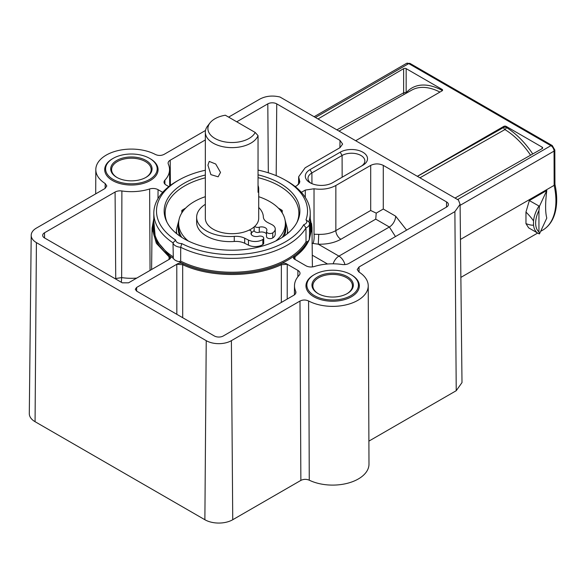 <?xml version="1.0" encoding="UTF-8"?>
<svg xmlns="http://www.w3.org/2000/svg" width="586" height="586" viewBox="0 0 586 586"><rect width="100%" height="100%" fill="white"/><g stroke="black" fill="none" stroke-linecap="round" stroke-linejoin="round"><path stroke-width="0.88" d="M406.354 93.152A1.78 1.421 40.1 0 0 406.157 92.822A62.856 36.288 60 0 1 442.086 90.376L442.086 89.387L406.157 68.643L406.157 92.822A1.78 1.026 180 0 0 403.637 92.822A1.78 1.026 180 0 0 403.629 92.83L403.629 68.65L317.993 118.958M318.022 293.549L318.022 293.549A20.678 11.94 180 0 1 318.022 276.665A20.678 11.94 180 0 1 347.271 276.665A20.678 11.94 180 0 1 347.271 293.549A20.678 11.94 180 0 1 318.022 293.549M346.949 293.725A19.792 11.427 0 0 0 352.435 285.829A19.792 11.427 0 0 0 346.641 277.749A19.792 11.427 0 0 0 325.076 275.274A19.792 11.427 0 0 0 312.858 285.829A19.792 11.427 0 0 0 318.345 293.725M314.411 295.637A25.791 14.892 0 0 0 350.889 295.637A25.791 14.892 0 0 0 350.889 274.578L351.519 274.937A26.685 15.404 180 0 1 351.519 296.721A26.685 15.404 180 0 1 313.781 296.721A26.685 15.404 180 0 1 313.781 274.937L314.411 274.578A25.791 14.892 0 0 0 314.411 295.637M116.761 177.353L116.761 177.353A20.678 11.94 180 0 1 116.761 160.461A20.678 11.94 180 0 1 146.009 160.461A20.678 11.94 180 0 1 146.009 177.353A20.678 11.94 180 0 1 116.761 177.353M145.687 177.529A19.792 11.427 0 0 0 151.173 169.632A19.792 11.427 0 0 0 145.379 161.553A19.792 11.427 0 0 0 123.814 159.077A19.792 11.427 0 0 0 111.596 169.632A19.792 11.427 0 0 0 117.083 177.529M113.149 179.441A25.791 14.892 0 0 0 149.628 179.441A25.791 14.892 0 0 0 149.628 158.374L150.258 158.74A26.685 15.404 180 0 1 150.258 180.525A26.685 15.404 180 0 1 112.519 180.525A26.685 15.404 180 0 1 112.519 158.74L113.149 158.374A25.791 14.892 0 0 0 113.149 179.441M244.699 238.194L244.699 243.278A13.339 7.706 0 0 0 234.268 241.469A33.358 19.257 180 0 1 208.191 236.942A33.358 19.257 180 0 1 196.64 222.365L196.64 217.281A33.358 19.257 180 0 0 208.191 231.851A33.358 19.257 180 0 0 234.268 236.385A13.339 7.706 0 0 1 244.699 238.194L248.442 240.062A10.218 5.897 0 0 0 262.85 239.454A3.56 2.051 0 0 0 263.722 238.114A3.56 2.051 0 0 0 262.484 236.554A3.56 2.051 0 0 0 258.624 236.261A5.34 3.084 0 0 1 250.984 233.477A5.34 3.084 0 0 1 251.226 232.569A3.56 2.051 0 0 0 251.379 231.953A3.56 2.051 0 0 0 250.149 230.401A3.56 2.051 0 0 0 249.218 230.064A26.685 15.404 0 0 0 250.889 229.185A26.685 15.404 0 0 0 254.69 226.408A26.685 15.404 0 0 0 258.704 218.292L258.704 188.875A26.685 15.404 180 0 1 258.038 192.281L258.038 135.637A26.685 15.404 180 0 1 250.889 143.123A26.685 15.404 180 0 1 221.808 146.463A26.685 15.404 180 0 1 205.334 132.231A26.685 15.404 180 0 1 207.656 125.939L210 122.914A24.114 13.925 0 0 0 218.344 140.069A24.114 13.925 0 0 0 249.072 138.442A24.114 13.925 0 0 0 255.188 132.458L225.339 115.222A24.114 13.925 0 0 0 214.967 118.753A24.114 13.925 0 0 0 210 122.914M258.704 207.473A33.358 19.257 180 0 1 263.348 216.952A13.339 7.706 180 0 0 267.963 222.651L271.706 224.519A10.218 5.897 180 0 1 275.244 228.98A10.218 5.897 180 0 1 272.754 232.84A3.56 2.051 180 0 1 267.736 233.052A3.56 2.051 180 0 1 266.505 231.492A3.56 2.051 180 0 1 266.667 230.884A5.34 3.084 180 0 0 266.908 229.968A5.34 3.084 180 0 0 259.268 227.192A3.56 2.051 180 0 1 255.401 226.892A3.56 2.051 180 0 1 254.69 226.408M196.64 217.281A33.358 19.257 180 0 1 205.334 204.324M266.505 233.887A5.34 3.084 180 0 0 259.268 232.276A3.56 2.051 180 0 1 255.401 231.975A3.56 2.051 180 0 1 254.17 230.488A25.352 14.635 180 0 1 251.379 232.818M254.17 226.877L254.17 230.488M275.244 228.98L275.244 234.063A10.218 5.897 180 0 1 272.754 237.923A3.56 2.051 180 0 1 267.736 238.136A3.56 2.051 180 0 1 266.505 236.576L266.505 231.492M220.519 172.423L215.721 164.021L209.231 161.406L207.935 165.157L210.887 174.635L218.131 176.811L220.519 172.423M205.334 132.231L205.334 218.292A26.685 15.404 0 0 0 220.768 232.261A26.685 15.404 0 0 0 249.218 230.064M258.038 135.637L255.188 132.458M275.881 240.919A53.37 30.809 0 0 0 285.382 223.376A53.37 30.809 0 0 0 269.75 201.591A53.37 30.809 0 0 0 258.704 196.691M282.291 237.345A53.37 30.809 0 0 0 285.382 227.009L285.382 223.376M404.172 94.383A1.78 1.062 61 0 1 403.629 92.83L336.877 129.858M533.531 225.053L533.531 221.039C532.235 218.856 529.707 215.853 525.964 212.044L525.964 223.632L528.638 227.851L538.043 233.287A22.239 12.841 -60 0 1 533.531 225.053C532.235 225.449 529.707 224.98 525.964 223.632M525.964 212.044L529.319 200.573L539.457 206.287L538.944 210.513L538.944 231.888L539.457 233.887L538.944 233.726A22.239 12.841 -60 0 1 538.043 233.287L539.076 233.785M529.319 200.573L546.789 190.479C545.229 203.049 545.229 212.249 546.789 218.08L539.457 233.887L538.944 233.726M258.038 174.84A67.859 39.181 180 0 1 280.005 183.323A67.859 39.181 180 0 1 297.468 221.383A67.859 39.181 180 0 1 184.033 238.736A67.859 39.181 180 0 1 166.571 221.383A67.859 39.181 180 0 1 205.334 175.002M296.955 222.402A66.863 38.603 0 0 0 298.882 213.443A66.863 38.603 0 0 0 279.295 185.909A66.863 38.603 0 0 0 258.038 177.646M205.334 177.807A66.863 38.603 0 0 0 165.157 213.443A66.863 38.603 0 0 0 167.076 222.402M185.696 208.074A66.621 38.464 0 0 0 181.814 210.433L181.814 212.923M282.225 212.923L282.225 210.433A66.621 38.464 0 0 0 279.126 208.521A66.621 38.464 0 0 0 278.343 208.074M332.65 182.707A16.012 9.244 180 0 1 310.009 182.707L310.009 182.707A16.012 9.244 180 0 1 310.009 169.632L340.195 152.206A16.012 9.244 180 0 1 362.837 152.206A16.012 9.244 180 0 1 362.837 165.274L332.65 182.707M205.334 170.24A75.521 43.606 0 0 0 178.986 179.983A75.521 43.606 0 0 0 175.624 240.033A6.146 3.545 0 0 0 181.785 243.586A75.521 43.606 0 0 0 303.716 224.724A6.146 3.545 0 0 0 305.973 219.867A75.521 43.606 0 0 0 285.419 180.195A75.521 43.606 0 0 0 285.045 179.983A75.521 43.606 0 0 0 258.038 170.094M285.045 179.983L286.928 181.052A78.209 45.151 180 0 1 287.323 181.279A78.209 45.151 180 0 1 310.228 213.099A78.209 45.151 180 0 1 308.785 221.83A8.834 5.098 180 0 1 309.496 223.815A8.834 5.098 180 0 1 305.973 227.903L306.024 241.762L307.306 241.762A79.117 45.679 180 0 1 178.964 261.62L180.671 261.151L180.693 247.277A8.834 5.098 180 0 1 175.522 245.827A8.834 5.098 180 0 1 173.002 242.838L173.324 258.36A8.893 5.135 0 0 0 175.478 260.374A8.893 5.135 0 0 0 178.964 261.62M183.037 211.143L181.814 210.433M175.954 233.103L176.364 233.103M287.667 233.103L288.085 233.103M175.624 240.033L173.002 242.838A78.209 45.151 180 0 1 153.81 213.099A78.209 45.151 180 0 1 177.104 181.052L178.986 179.983M228.628 117.119L259.906 99.063C265.861 95.958 272.549 95.269 279.983 97.012L458.435 200.038L460.091 204.302L454.883 211.627L359.035 266.967L357.211 269.531L358.852 271.941A35.578 20.539 180 0 1 368.228 285.778L368.99 464.075A36.339 20.979 180 0 1 348.04 483.128A36.339 20.979 180 0 1 309.269 480.19C306.368 479.011 303.57 479.077 300.867 480.395L232.737 519.731A19.697 11.368 180 0 1 204.88 519.731L35.065 421.693A19.697 11.368 180 0 1 29.3 413.584L31.205 235.294A17.792 10.27 0 0 0 36.413 242.619L206.228 340.664A17.792 10.27 0 0 0 231.389 340.664L299.973 301.065C302.801 299.71 305.672 299.673 308.58 300.962L309.269 480.19M368.228 285.778A35.578 20.539 180 0 1 347 304.625A35.578 20.539 180 0 1 308.58 300.962M105.136 188.421L105.18 183.528A35.578 20.539 180 0 1 95.811 169.581A35.578 20.539 180 0 1 117.112 150.814A35.578 20.539 180 0 1 155.451 154.506C158.374 155.788 161.238 155.759 164.065 154.396L205.51 130.473M359.035 266.967L359.086 272.087M460.091 204.302L461.995 382.585L456.23 390.701L368.887 441.126M105.18 183.528L106.82 185.982L104.997 188.502L36.413 228.093A17.792 10.27 0 0 0 31.205 235.294M300.867 480.395L299.973 301.065M460.464 239.44L554.151 185.352L554.048 151.107L460.105 205.349M417.43 176.364L503.718 127.411L503.718 126.422L417.327 176.305M503.718 126.422A1.78 1.026 180 0 1 506.238 126.422L506.238 127.411A62.856 36.288 60 0 1 532.755 153.957M542.167 147.167A1.78 1.026 180 0 1 542.687 147.892A1.78 1.026 180 0 1 542.153 148.624L542.167 147.167L506.238 126.422M455.014 198.068L542.153 148.624M442.086 89.387A1.78 1.026 180 0 1 442.606 90.112A1.78 1.026 180 0 1 442.086 90.837L355.687 140.721M403.629 68.65A1.78 1.026 180 0 1 406.157 68.643M539.457 206.287L546.789 190.479M542.658 230.181C548.313 226.841 552.305 221.552 554.627 214.308C557.293 205.657 557.389 195.629 554.913 184.209L554.151 185.352A64.042 36.977 -120 0 1 542.658 230.181L540.636 231.345M303.716 224.724L305.973 227.903A78.209 45.151 180 0 1 180.693 247.277L181.785 243.586M168.827 186.604L166.116 185.037A7.12 4.109 180 0 1 164.029 182.158A7.12 4.109 180 0 1 164.893 180.166A38.156 22.026 0 0 0 169.537 169.501A38.156 22.026 0 0 0 168.343 164.153A7.12 4.109 180 0 1 168.116 163.15A7.12 4.109 180 0 1 170.204 160.22L205.334 139.937M236.744 121.807L267.802 103.869A6.321 3.648 180 0 1 276.739 103.869L340.012 140.406L342.62 144.075L340.012 147.665L305.167 167.786L298.655 176.752L299.849 181.843L297.241 185.432L295.212 186.604M301.372 192.333L305.291 190.076L314.023 188.765C322.315 189.945 329.588 188.853 335.851 185.498L370.696 165.384C374.894 163.421 379.083 163.421 383.281 165.384L446.554 201.914A6.321 3.648 180 0 1 448.4 204.514A6.321 3.648 180 0 1 446.554 207.07L348.948 263.422A7.12 4.109 180 0 1 342.143 264.498A38.156 22.026 0 0 0 314.404 266.484A7.12 4.109 180 0 1 305.965 265.78L295.293 259.62C293.183 258.646 292.861 257.422 294.319 255.935C301.028 251.028 306.009 245.607 309.254 239.681L310.258 219.787M309.496 223.815L309.555 238.341A8.893 5.135 180 0 1 309.254 239.681A8.893 5.135 180 0 1 307.306 241.762M183.169 263.7C210.718 276.614 253.32 276.614 280.862 263.7C283.419 262.858 285.55 263.048 287.25 264.264L297.922 270.424A7.12 4.109 180 0 1 300.003 273.354A7.12 4.109 180 0 1 299.138 275.295A38.156 22.026 0 0 0 294.494 285.697A38.156 22.026 0 0 0 295.696 291.315A7.12 4.109 180 0 1 295.915 292.363A7.12 4.109 180 0 1 293.835 295.241L223.281 335.976A6.321 3.648 180 0 1 214.344 335.976L136.604 291.096L135.3 289.301L136.604 287.462L176.789 264.264C178.466 263.048 180.598 262.858 183.169 263.7L182.678 264.711L176.789 264.264L176.833 314.323M153.774 220.783L155.436 239.315L169.72 255.935C171.178 257.408 170.848 258.638 168.739 259.62L128.554 282.818L122.269 282.818L44.529 237.938A6.321 3.648 180 0 1 42.675 235.382A6.321 3.648 180 0 1 44.529 232.781L115.083 192.04A7.12 4.109 180 0 1 121.888 190.97A38.156 22.026 0 0 0 149.628 188.978A7.12 4.109 180 0 1 158.066 189.681L162.666 192.333M311.576 223.427L311.979 227.72L309.254 239.681C305.628 247.519 301.57 251.614 294.948 256.866L293.996 258.294L295.293 259.62M287.213 299.065L287.25 264.264L281.361 264.711C253.533 277.757 210.499 277.757 182.678 264.711L182.7 317.715M168.739 259.62L170.035 258.294L169.09 256.866L156.352 243.315L152.052 228.1L151.613 269.509M305.973 219.867L308.785 221.83M313.21 243.117A7.113 2.044 -86.1 0 0 314.023 234.239L318.733 234.363L318.293 244.201L311.957 243.3M115.281 278.79L115.735 278.533L115.757 279.061M115.083 192.04L115.735 278.533L121.661 277.596L121.361 282.298M383.281 165.384L383.281 209.034L376.219 213.136L375.743 219.142L340.884 239.271C334.569 242.772 327.039 244.413 318.293 244.201L338.935 256.119L389.36 227.009L375.743 219.142M318.733 234.363C325.362 234.525 331.068 233.272 335.851 230.606L370.696 210.484L376.219 213.136M360.969 166.358A13.332 7.699 0 0 0 364.851 160.945A13.332 7.699 0 0 0 356.632 153.818A13.332 7.699 0 0 0 342.092 155.48L311.899 172.914A13.332 7.699 0 0 0 307.994 178.378A13.332 7.699 0 0 0 311.041 183.25M282.225 210.433L281.002 211.143M205.334 196.691A53.37 30.809 0 0 0 178.649 223.376A53.37 30.809 0 0 0 188.15 240.919M244.699 243.278L248.442 245.146A10.218 5.897 0 0 0 262.85 244.538A3.56 2.051 0 0 0 263.722 243.197L263.722 238.114M178.649 223.376L178.649 227.009A53.37 30.809 0 0 0 181.748 237.345M258.038 185.476A26.685 15.404 180 0 1 258.704 188.875M150.258 158.74L149.628 158.374A25.791 14.892 0 0 0 113.149 158.374M351.519 274.937L350.889 274.578A25.791 14.892 0 0 0 314.411 274.578M530.579 155.195A61.076 35.263 -120 0 0 504.934 129.572A1.78 0.996 121.4 0 0 506.238 127.411A1.78 1.026 180 0 0 503.718 127.411A1.78 1.033 60.4 0 0 504.934 129.572L419.92 177.8M442.034 90.867A1.78 1.055 118.6 0 0 442.086 90.376A1.78 1.026 180 0 1 442.386 90.603M538.944 210.513A20.678 11.94 120 0 0 535.641 223.105A20.678 11.94 120 0 0 538.944 231.888M285.052 219.962L287.631 229.697A55.611 32.105 180 0 1 287.213 233.821M284.217 236.063A53.839 31.08 0 0 0 285.382 224.372M176.818 233.821A55.611 32.105 180 0 1 176.401 229.697L176.364 233.448M178.649 224.372A53.839 31.08 0 0 0 179.821 236.063M309.533 233.301A78.268 45.188 0 0 0 310.287 226.936L310.228 213.099M153.81 213.099L153.744 226.936A78.268 45.188 0 0 0 172.943 256.69M456.23 390.701L454.883 211.627M35.065 421.693L36.413 242.619M204.88 519.731L206.228 340.664M232.737 519.731L231.389 340.664M457.585 199.548L550.899 145.672L408.742 63.596L315.422 117.471M533.531 221.039A22.239 12.841 -60 0 1 538.944 206.125M554.935 184.348L554.825 150.016A2.666 1.538 179.8 0 1 554.048 151.107A4.446 2.571 60 0 0 550.899 145.672A2.666 1.538 -60 0 1 552.239 145.54L410.075 63.464A2.666 1.538 120 0 0 408.742 63.596A4.446 2.571 60 0 0 406.516 63.376L410.075 63.464M180.671 261.151A78.268 45.188 0 0 0 306.024 241.762M310.258 220.973A79.117 45.679 180 0 1 309.547 236.825M173.324 258.36A79.117 45.679 180 0 1 153.774 220.973M327.537 264L312.272 255.188M294.319 255.935L294.948 256.866L294.985 259.459M446.51 207.092L446.554 201.914M335.851 185.498L335.851 230.606A7.113 4.109 60 0 0 340.884 239.271M370.696 210.484L370.696 165.384M383.281 209.034L395.653 216.175L406.625 230.122M305.291 197.416L305.291 190.076M295.674 293.41L295.696 291.315M297.871 276.768L297.922 270.424M281.339 302.457L281.361 264.711L280.862 263.7M136.604 287.462L136.655 291.125M169.054 259.459L169.09 256.866L169.72 255.935M158 198.617L158.066 189.681M150.045 270.417L149.628 188.978M136.75 278.094A39.072 22.561 0 0 1 121.661 277.596L121.888 190.97M44.565 237.96L44.529 232.781M268.322 172.797L267.802 103.869M170.394 185.403L170.204 160.22M164.93 184.136L164.893 180.166M276.196 175.668L276.739 103.869M339.902 147.731L340.012 140.406M333.17 263.803A8.893 5.135 -60 0 1 338.935 256.119A8.893 5.135 60 0 1 344.92 264.586M395.455 236.568L389.36 227.009A8.893 5.135 -60 0 0 395.653 216.175M299.505 180.385L299.461 183.293M314.023 234.239L314.023 188.765M311.935 183.652L311.899 172.914L310.009 169.632M342.151 177.214L342.092 155.48L340.195 152.206M439.925 92.083A61.076 35.263 -120 0 0 411.724 90.134L339.001 131.088M272.754 237.923L272.754 232.84M259.268 232.276L259.268 227.192M234.268 236.385L234.268 241.469M248.442 240.062L248.442 245.146M262.85 239.454L262.85 244.538M251.226 232.569L251.226 234.393M95.811 169.581L95.701 193.863M460.874 277.398L537.662 233.067M552.239 145.54L554.825 150.016M314.125 116.724L406.516 63.376M311.979 227.72L312.397 266.901M294.494 285.697L294.399 294.875M169.537 169.501L169.713 185.909M298.655 176.752L298.538 184.48M287.631 229.697L287.667 233.448M178.979 219.962L176.401 229.697M311.972 227.493L310.25 218.571M153.781 218.746L152.052 228.1M251.379 231.953L251.379 234.649"/></g></svg>
